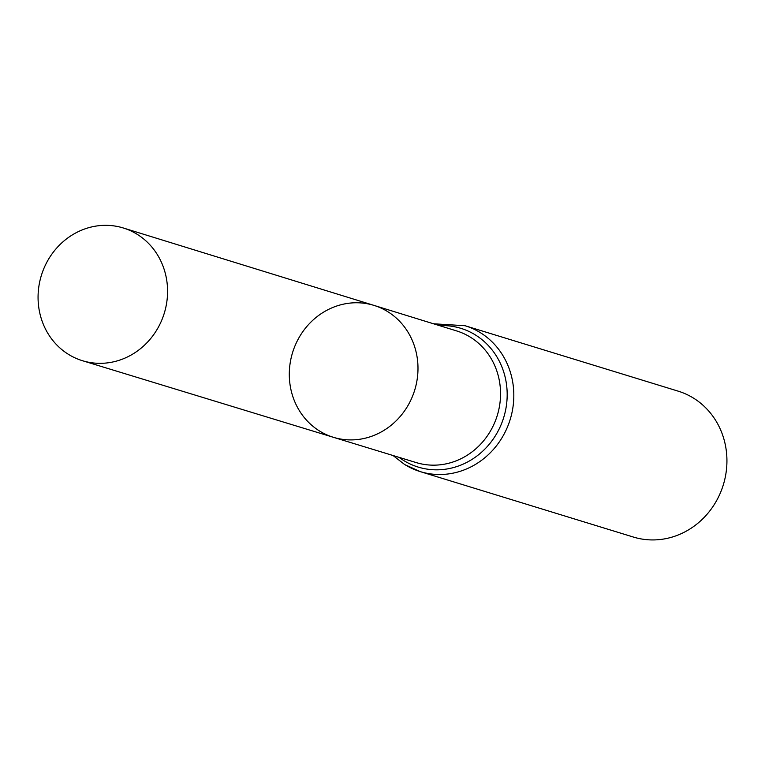 <?xml version="1.0" encoding="UTF-8"?>
<svg xmlns="http://www.w3.org/2000/svg" width="765" height="765" viewBox="0 0 765 765"><rect width="100%" height="100%" fill="white"/><g stroke="black" fill="none" stroke-linecap="round" stroke-linejoin="round"><path stroke-width="1.15" d="M319.694 431.106A69.003 63.887 -72.9 0 0 333.483 437.331A69.003 63.887 -72.9 0 0 414.716 390.093A69.003 63.887 -72.9 0 0 373.989 305.398A69.003 63.887 -72.9 0 0 295.395 344.919A69.003 63.887 -72.9 0 0 319.694 431.106M405.125 464.766A76.309 70.648 -72.9 0 0 420.272 471.623L633.382 537.049A76.309 70.648 -72.9 0 0 723.317 484.838A76.309 70.648 -72.9 0 0 678.182 391.154L465.063 325.727L433.487 323.777M373.989 305.398L456.629 330.92A68.86 63.763 -72.9 0 1 497.279 415.443A68.86 63.763 -72.9 0 1 416.208 462.586L333.483 437.331A69.003 63.887 -72.9 0 0 414.716 390.093A69.003 63.887 -72.9 0 0 373.989 305.398L123.289 227.98A69.443 64.289 -72.9 0 0 44.198 267.74A69.443 64.289 -72.9 0 0 68.649 354.472A69.443 64.289 -72.9 0 0 82.534 360.736A69.443 64.289 -72.9 0 0 161.482 320.822A69.443 64.289 -72.9 0 0 136.983 234.186A69.443 64.289 -72.9 0 0 123.289 227.98M393.038 455.51L404.733 464.584L420.272 471.623A76.309 70.648 -72.9 0 0 510.207 419.411A76.309 70.648 -72.9 0 0 465.063 325.727M399.053 457.346A72.589 67.205 -72.9 0 0 403.786 460.568A72.589 67.205 -72.9 0 0 504.584 414.467A72.589 67.205 -72.9 0 0 439.493 325.632M333.483 437.331L82.534 360.736"/></g></svg>
